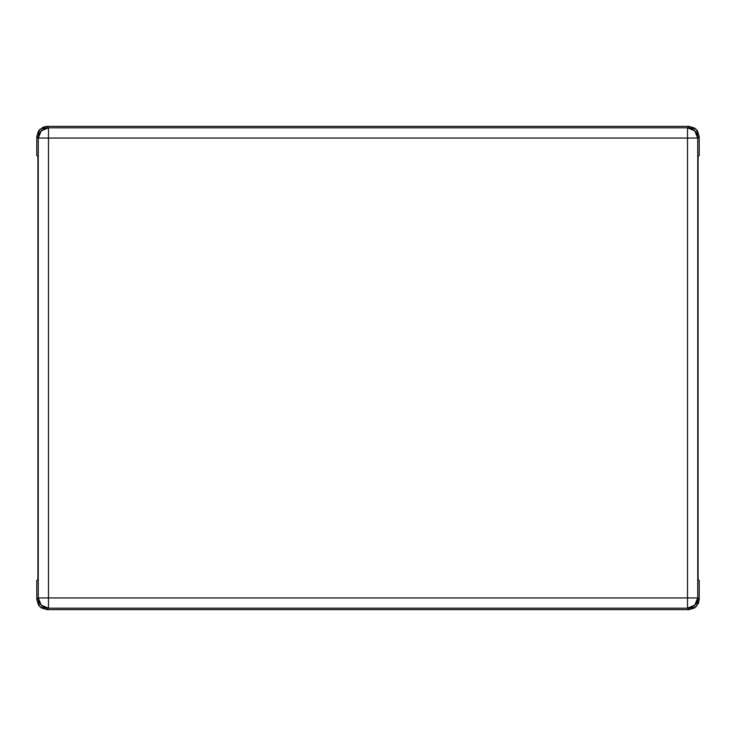 <?xml version="1.0" encoding="UTF-8"?>
<svg xmlns="http://www.w3.org/2000/svg" width="736" height="736" viewBox="0 0 736 736"><rect width="100%" height="100%" fill="white"/><g stroke="black" fill="none" stroke-linecap="round" stroke-linejoin="round"><path stroke-width="1.1" d="M699.2 580.502L699.2 599.389L698.418 603.299L694.655 607.89L688.97 609.62L47.03 609.62L41.345 607.89L38.52 605.075L36.8 599.389L36.8 580.502L36.8 599.389L38.244 597.945L38.244 138.055L36.8 136.611L38.52 130.925L43.111 127.162L47.03 126.38L688.97 126.38L694.655 128.11L697.48 130.925L699.2 136.611L699.2 155.498L699.2 136.611L697.756 138.055L697.756 597.945L699.2 599.389L699.2 580.502L698.105 579.416L698.105 156.584L699.2 155.498L698.105 156.584L698.105 579.416L699.2 580.502M36.8 155.498L36.8 136.611L36.8 155.498L37.895 156.584L37.895 579.416L36.8 580.502L37.895 579.416L37.895 156.584L36.8 155.498M687.525 608.175L48.475 608.175L47.03 609.62L688.97 609.62L687.525 608.175L688.97 609.62L696.201 606.62L699.2 599.389L697.756 597.945L697.756 138.055L699.2 136.611L696.201 129.38L688.97 126.38L47.03 126.38L48.475 127.825L687.525 127.825L688.97 126.38L687.525 127.825A10.24 10.221 45 0 1 697.756 138.055L687.525 138.055L687.525 597.945L48.475 597.945L48.475 138.055L687.525 138.055L687.525 597.945L697.756 597.945A10.24 10.221 135 0 1 687.525 608.175L694.756 605.176L697.756 597.945L687.525 597.945L687.525 608.175L687.525 597.945L48.475 597.945L48.475 608.175L687.525 608.175M687.525 127.825L687.525 138.055L697.756 138.055L694.756 130.824L687.525 127.825L48.475 127.825L47.03 126.38L39.799 129.38L36.8 136.611L38.244 138.055A10.24 10.221 -45 0 1 48.475 127.825L48.475 138.055L687.525 138.055L687.525 127.825M38.244 597.945L36.8 599.389L39.799 606.62L47.03 609.62L48.475 608.175A10.24 10.221 -135 0 1 38.244 597.945L41.244 605.176L48.475 608.175L48.475 597.945L38.244 597.945L48.475 597.945L48.475 127.825L41.244 130.824L38.244 138.055L48.475 138.055L38.244 138.055L38.244 597.945"/></g></svg>
